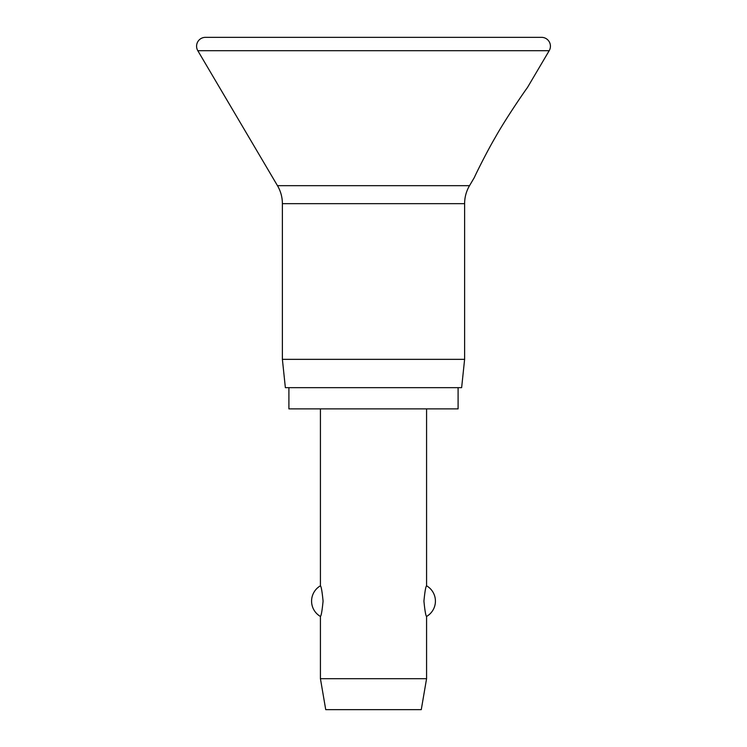 <?xml version="1.0" encoding="UTF-8"?>
<svg xmlns="http://www.w3.org/2000/svg" width="747" height="747" viewBox="0 0 747 747"><rect width="100%" height="100%" fill="white"/><g stroke="black" fill="none" stroke-linecap="round" stroke-linejoin="round"><path stroke-width="1.12" d="M196.582 46.193A8.843 8.843 0 0 0 197.806 50.693L277.473 185.667A35.38 35.38 0 0 1 282.385 203.66L282.385 359.344L285.363 387.656L461.637 387.656L464.615 359.344L464.615 203.66A35.38 35.38 0 0 1 469.527 185.667L474.345 177.506C475.792 174.088 486.801 151.8 495.354 137.28C505.691 118.773 524.506 91.433 527.419 87.576L549.194 50.693A8.843 8.843 0 0 0 541.575 37.35L205.425 37.35A8.843 8.843 0 0 0 196.582 46.193M527.419 87.576C524.506 91.433 505.691 118.773 495.354 137.28C486.801 151.8 475.792 174.088 474.345 177.506M288.902 387.656L288.902 408.88L458.098 408.88L458.098 387.656M320.426 408.88L320.426 585.807C321.257 586.46 322.134 591.568 323.077 601.13C322.134 610.682 321.257 615.789 320.426 616.452L320.426 678.687L325.729 709.65L421.271 709.65L426.574 678.687L426.574 616.452C425.743 615.789 424.866 610.682 423.923 601.13C424.866 591.568 425.743 586.46 426.574 585.807L426.574 408.88M320.426 678.687L426.574 678.687M282.385 359.344L464.615 359.344M197.806 50.693L549.194 50.693M282.385 203.66L464.615 203.66M277.473 185.667L469.527 185.667M426.574 616.452A17.695 17.695 0 0 0 426.574 585.807M320.426 585.807A17.695 17.695 0 0 0 320.426 616.452"/></g></svg>
